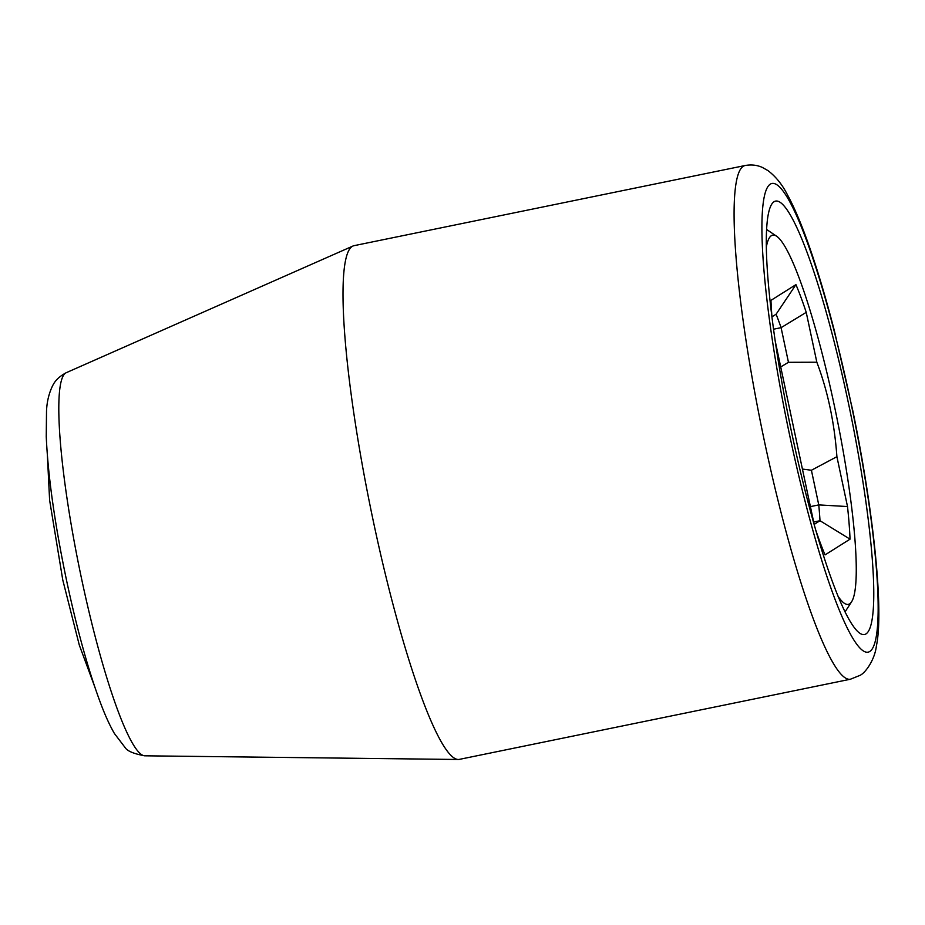 <?xml version="1.0" encoding="UTF-8"?>
<svg xmlns="http://www.w3.org/2000/svg" width="925" height="925" viewBox="0 0 925 925"><rect width="100%" height="100%" fill="white"/><g stroke="black" fill="none" stroke-linecap="round" stroke-linejoin="round"><path stroke-width="1.39" d="M771.959 316.836L776.098 314.222A139.293 19.39 -101.6 0 1 781.093 327.67L773.566 329.208M776.098 314.222L795.939 284.634A163.875 22.801 -101.6 0 1 806.23 312.349L816.833 362.218C827.748 391.044 834.442 422.528 836.905 456.684L847.508 506.553A163.875 22.801 -101.6 0 1 850.04 539.159L825.054 554.896A163.875 22.801 -101.6 0 1 815.515 529.412M780.712 366.947L788.458 362.311L781.093 327.67L806.23 312.349M771.97 316.986A163.875 22.801 -101.6 0 1 770.953 300.371L795.939 284.634M837.981 596.151A188.457 26.224 78.4 0 0 849.624 603.852A188.457 26.224 78.4 0 0 851.567 601.817A188.457 26.224 78.4 0 0 836.188 414.504A188.457 26.224 78.4 0 0 776.653 236.245A188.457 26.224 78.4 0 0 771.369 235.678A188.457 26.224 78.4 0 0 766.386 246.79M814.462 525.735L775.323 341.579M816.833 362.218L788.458 362.311M802.414 469.056L811.41 470.258L836.905 456.684M811.41 470.258L818.764 504.9L810.393 506.623M850.04 539.159L820.001 520.717A139.293 19.39 -101.6 0 0 818.764 504.9L847.508 506.553M813.665 522.012L820.001 520.717L814.173 524.394M865.973 633.914A221.225 30.791 -101.6 0 1 864.447 634.538A221.225 30.791 -101.6 0 1 791.048 429.663A221.225 30.791 -101.6 0 1 774.098 201.708A221.225 30.791 -101.6 0 1 775.624 201.083A221.225 30.791 -101.6 0 1 849.023 405.959A221.225 30.791 -101.6 0 1 865.973 633.914M373.758 523.284A262.203 36.491 -101.6 0 1 352.263 246.397A262.203 36.491 -101.6 0 1 353.003 246.004A262.203 36.491 -101.6 0 1 354.055 245.668L745.134 165.517A262.203 36.491 78.4 0 0 743.342 166.246A262.203 36.491 78.4 0 0 763.426 436.427A262.203 36.491 78.4 0 0 850.422 679.228L459.343 759.379A262.203 36.491 -101.6 0 1 458.245 759.483A262.203 36.491 -101.6 0 1 373.758 523.284M770.363 184.098A239.251 33.3 78.4 0 0 789.973 436.75A239.251 33.3 78.4 0 0 869.708 651.524A239.251 33.3 78.4 0 0 850.098 398.872A239.251 33.3 78.4 0 0 770.363 184.098M66.265 372.694C55.5 378.348 53.234 384.858 52.713 385.517C48.967 393.206 46.898 401.739 46.516 411.128L46.25 436.646C48.019 476.363 54.864 524.683 66.808 581.605C77.48 631.347 88.939 672.429 101.207 704.838C105.6 716.343 110.017 725.917 114.434 733.548L124.968 747.354C127.037 750.973 133.651 753.794 144.786 755.806A195.626 27.23 -101.6 0 1 81.747 579.57A195.626 27.23 -101.6 0 1 66.265 372.694L353.003 246.004M776.653 236.245L766.652 229.504M851.567 601.817L845.034 611.945M94.512 686.165L79.284 645.014L62.784 580.044L49.615 500.194L47.441 456.488M144.786 755.806L458.245 759.483M850.422 679.228L859.683 675.493C864.979 673.504 874.819 660.068 876.403 645.87C883.826 611.228 873.94 512.901 852.734 410.422L834.385 330.826C826.175 299.041 817.85 271.037 809.398 246.802C801.859 225.122 794.494 207.709 787.325 194.585C782.307 184.653 775.867 176.663 767.993 170.605L762.385 167.448C757.066 165.043 751.32 164.396 745.134 165.517"/></g></svg>

